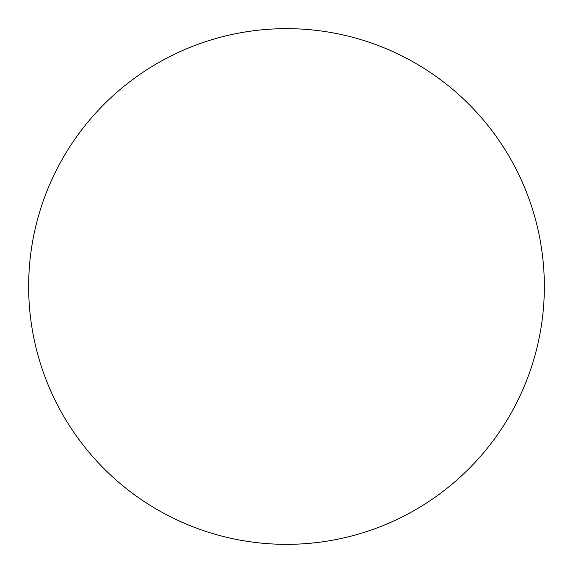 <?xml version="1.0" encoding="UTF-8"?>
<svg xmlns="http://www.w3.org/2000/svg" width="573" height="573" viewBox="0 0 573 573"><rect width="100%" height="100%" fill="white"/><g stroke="black" fill="none" stroke-linecap="round" stroke-linejoin="round"><path stroke-width="0.86" d="M544.35 286.5A257.85 257.85 0 0 0 286.5 28.65A257.85 257.85 0 0 0 28.65 286.5A257.85 257.85 0 0 0 286.5 544.35A257.85 257.85 0 0 0 544.35 286.5"/></g></svg>
